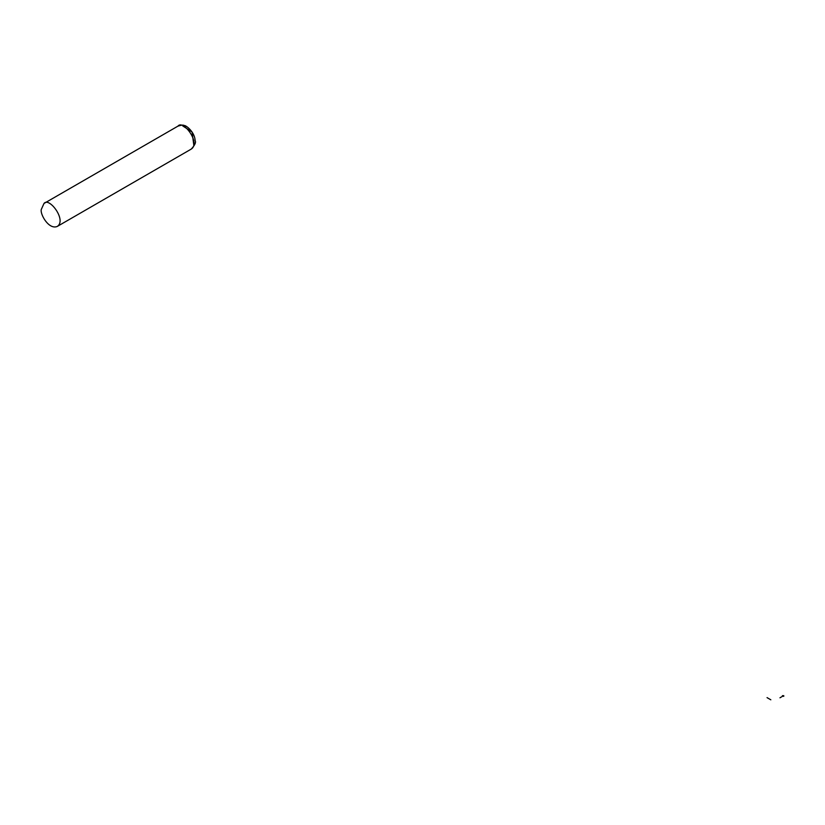 <?xml version="1.0" encoding="UTF-8"?>
<svg xmlns="http://www.w3.org/2000/svg" width="825" height="825" viewBox="0 0 825 825"><rect width="100%" height="100%" fill="white"/><g stroke="black" fill="none" stroke-linecap="round" stroke-linejoin="round"><path stroke-width="1.24" d="M41.25 209.54C40.012 214.201 48.788 230.01 57.265 226.442C66.99 220.254 49.057 196.608 43.993 203.466L41.25 209.54M783.75 695.599L782.43 696.372M782.43 695.599L783.75 696.372M781.852 696.702L779.976 697.785M770.828 699.806L767.044 697.62M193.792 145.025L192.091 132.021L182.779 125.947M177.953 126.132C181.407 125.06 183.418 124.843 183.985 125.493C186.099 124.998 194.886 132.392 195.102 140.477C196.237 142.261 194.947 145.138 191.214 149.108C200.949 142.911 183.016 119.264 177.953 126.132L43.993 203.466M191.214 149.108L57.265 226.442"/></g></svg>
